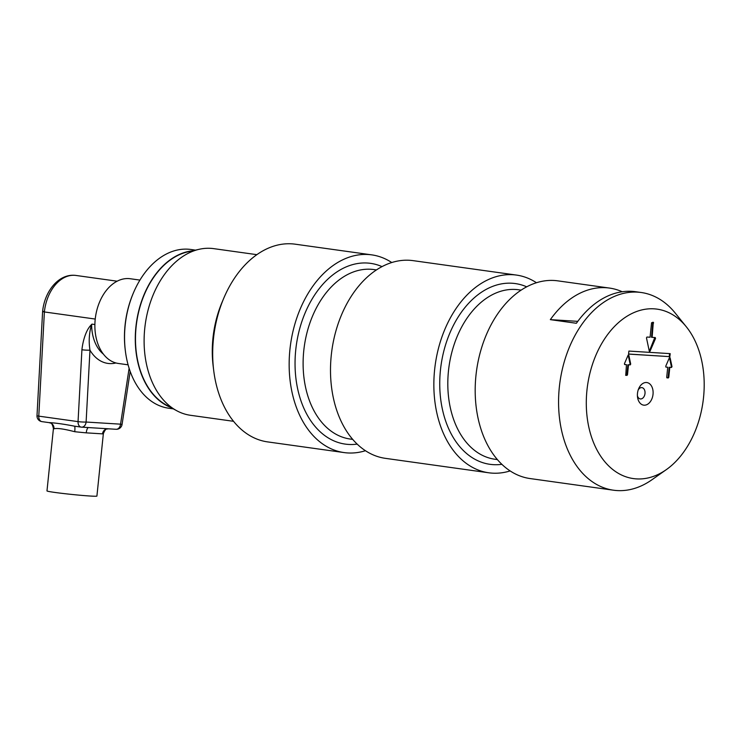 <?xml version="1.0" encoding="UTF-8"?>
<svg xmlns="http://www.w3.org/2000/svg" width="740" height="740" viewBox="0 0 740 740"><rect width="100%" height="100%" fill="white"/><g stroke="black" fill="none" stroke-linecap="round" stroke-linejoin="round"><path stroke-width="1.11" d="M671.994 366.624L670.126 357.836L669.376 357.79L665.732 366.235L666 367.114L667.739 367.225L666.703 377.261L667.055 377.89L668.766 377.391L669.811 367.345L671.522 367.456L671.994 366.624L671.365 366.531L669.469 357.633M646.473 337.875L649.285 351.158L650.035 351.204L655.548 338.43L655.261 337.551L652.134 337.357L653.291 322.279L651.561 322.779L650.062 337.236L646.936 337.042L646.473 337.875M628.584 354.09L669.876 356.643L670.181 353.637L628.898 351.075L628.584 354.09M636.465 478.891A85.562 58.312 -82 0 1 592.426 364.469A85.562 58.312 -82 0 1 686.276 326.738A85.562 58.312 -82 0 1 666.324 469.632A85.562 58.312 -82 0 1 636.465 478.891M644.077 405.187A11.405 7.77 -82 0 1 637.51 396.964A11.405 7.77 -82 0 1 638.657 388.731A11.405 7.77 -82 0 1 648.554 383.098A11.405 7.77 -82 0 1 652.782 395.928A11.405 7.77 -82 0 1 644.077 405.187M628.094 355.237L628.843 355.283L630.702 364.062L630.24 364.903L628.519 364.792L627.483 374.829L625.744 375.328L626.456 364.663L624.736 364.561L624.449 363.682L628.094 355.237M666.324 469.632L651.931 479.76A99.817 68.025 -82 0 1 617.095 490.565A99.817 68.025 -82 0 1 613.543 490.213A99.817 68.025 -82 0 1 559.976 381.942A99.817 68.025 -82 0 1 641.154 292.494A99.817 68.025 -82 0 1 675.213 313.057L686.276 326.738M641.154 292.494L635.494 291.699A99.817 68.025 98 0 0 576.386 323.278L550.338 319.643A99.817 68.025 -82 0 1 609.446 288.064L557.775 280.849A99.817 68.025 98 0 0 554.223 280.488A99.817 68.025 98 0 0 476.255 372.895A99.817 68.025 98 0 0 530.164 478.567L613.543 490.213M609.446 288.064A99.817 68.025 -82 0 1 622.211 291.745M213.684 370.315L213.157 366.041A88.412 60.255 -82 0 1 222.074 302.225L223.748 298.257A99.817 68.025 98 0 0 213.684 370.315A99.817 68.025 98 0 0 267.649 441.9L344.128 452.584A99.817 68.025 -82 0 1 290.561 344.322A99.817 68.025 -82 0 1 371.739 254.865A99.817 68.025 -82 0 1 391.747 262.524M510.156 470.908A99.817 68.025 -82 0 1 492.377 473.147A99.817 68.025 -82 0 1 488.816 472.795A99.817 68.025 -82 0 1 435.259 364.524A99.817 68.025 -82 0 1 516.437 275.077A99.817 68.025 -82 0 1 536.435 282.726M365.468 450.706A99.817 68.025 -82 0 1 347.68 452.945A99.817 68.025 -82 0 1 344.128 452.584M516.437 275.077L413.077 260.637A99.817 68.025 98 0 0 409.525 260.286A99.817 68.025 98 0 0 331.566 352.684A99.817 68.025 98 0 0 385.466 458.356L488.816 472.795M371.739 254.865L295.26 244.191A99.817 68.025 98 0 0 291.708 243.83A99.817 68.025 98 0 0 223.748 298.257M550.338 319.643L577.792 321.345M638.213 389.925A5.707 3.885 -82 0 1 641.7 387.603A5.707 3.885 -82 0 1 641.904 387.621A5.707 3.885 -82 0 1 644.984 393.661A5.707 3.885 -82 0 1 640.535 398.943A5.707 3.885 -82 0 1 640.331 398.925A5.707 3.885 -82 0 1 637.408 395.697M628.186 355.08L630.082 363.978L629.62 364.811L628.519 364.792M627.899 364.709L626.863 374.745L625.615 375.272M624.579 364.496L626.456 364.663M628.593 354.044L669.876 356.643M669.256 356.56L669.561 353.591M649.322 351.278L654.798 337.523M652.81 322.242L651.505 337.274L652.134 337.357M666.897 377.825L668.146 377.298L669.182 367.262L670.903 367.373L671.365 366.531M665.861 367.059L667.739 367.225M669.182 367.262L669.811 367.345M115.977 362.97A44.206 30.127 -82 0 1 89.975 350.177A5.707 0.518 3.1 0 1 81.918 349.77C82.936 340.326 86.349 328.764 92.084 324.148L91.631 324.314C89.133 332.723 88.578 341.334 89.975 350.177L86.108 422.041A5.707 0.518 -176.9 0 1 78.052 421.624A5.707 3.885 98 0 0 81.178 427.11A5.707 3.885 98 0 0 81.382 427.128A5.707 4.172 -86.5 0 0 81.613 427.156A5.707 4.172 -86.5 0 0 86.108 422.041L120.555 424.168L129.121 368.279M94.896 324.546L92.084 324.148M95.238 319.051L44.382 311.947C42.115 311.596 42.032 311.42 44.16 311.42M128.094 364.82L118.437 363.479A42.781 29.156 -82 0 1 95.478 317.072A42.781 29.156 -82 0 1 130.277 278.739L139.934 280.09M102.518 433.862L86.256 432.854A25.095 0.962 -174.1 0 1 74.74 431.707C63.917 428.904 56.989 427.942 53.965 428.802A25.095 0.962 -174.1 0 1 53.428 428.543L46.981 490.907A25.095 0.962 5.9 0 0 54.843 492.433A25.095 0.962 5.9 0 0 81.807 495.393A25.095 0.962 5.9 0 0 96.912 496.068L103.35 433.705A25.095 0.962 -174.1 0 1 102.518 433.862A5.707 5.513 87.5 0 1 107.874 428.784M42.106 421.643A5.707 3.885 -82 0 1 41.902 421.624A5.707 3.885 -82 0 1 38.776 416.139A5.707 0.518 -176.9 0 1 37 415.667L42.606 311.54C44.539 291.282 58.821 273.134 75.942 275.447A38.498 26.242 -82 0 0 44.382 311.947L38.776 416.139L78.052 421.624L81.918 349.77M88.633 427.581L108.595 428.812M88.559 427.563L81.613 427.156A5.707 5.707 0 0 1 81.178 427.11L74.49 426.166C63.538 424.057 55.038 422.873 48.997 422.605L49.987 422.79A5.707 5.569 -74 0 1 53.965 428.802M107.975 428.784L116.069 429.283A5.707 5.707 0 0 0 122.063 424.455L120.555 424.168A5.707 4.172 93.5 0 1 116.069 429.283A5.707 4.172 93.5 0 1 115.838 429.265M74.583 426.185A5.707 0.814 -83.8 0 1 74.74 431.707M88.402 427.572A5.707 1.822 -84.8 0 0 86.256 432.854M256.836 254.662L213.712 248.64A84.129 57.331 98 0 0 199.171 249.297L187.747 251.878A79.855 54.418 98 0 0 136.604 322.816A79.855 54.418 98 0 0 166.361 405.048L176.638 410.672A84.129 57.331 98 0 0 190.439 415.288L233.562 421.31M199.171 249.297A84.129 57.331 98 0 0 145.29 324.028A84.129 57.331 98 0 0 176.638 410.672M195.499 250.129L190.837 249.472A80.142 54.612 98 0 0 133.422 292.883L133.089 293.678A77.857 53.058 98 0 0 125.236 349.881L125.347 350.732A80.142 54.612 98 0 0 168.665 408.212L173.336 408.859M133.422 292.883A80.142 54.612 98 0 0 125.504 322.464A80.142 54.612 98 0 0 125.347 350.732M170.542 407.333A80.142 54.612 -82 0 1 136.253 323.963A80.142 54.612 -82 0 1 192.4 250.832M501.896 464.313A91.261 62.197 -82 0 1 493.256 464.646A91.261 62.197 -82 0 1 442.048 359.122A91.261 62.197 -82 0 1 526.686 286.815M357.198 444.102A91.261 62.197 -82 0 1 348.559 444.435A91.261 62.197 -82 0 1 297.351 338.911A91.261 62.197 -82 0 1 381.988 266.604M352.74 439.394L350.233 439.042A85.562 58.312 -82 0 1 304.316 346.237A85.562 58.312 -82 0 1 373.904 269.573L376.41 269.915M497.428 459.596L494.93 459.244A85.562 58.312 -82 0 1 449.014 366.448A85.562 58.312 -82 0 1 518.592 289.775L521.099 290.126M628.223 355.2L628.843 355.283M630.082 363.978L630.702 364.062M629.62 364.811L630.24 364.903M626.863 374.745L627.483 374.829M626.382 375.319L627.002 375.411M649.415 351.121L650.035 351.204M654.928 338.346L655.548 338.43M653.004 322.816L653.624 322.899M670.903 367.373L671.522 367.456M669.506 357.753L670.126 357.836M667.674 377.881L668.294 377.964M668.146 377.298L668.766 377.391M103.48 354.201A38.498 26.242 -82 0 1 91.631 324.314M117.142 281.2L75.942 275.447M37 415.667A5.707 5.707 0 0 0 41.902 421.624L49.441 422.679M130.185 371.425L122.063 424.455M49.969 422.79C49.784 423.835 51.634 420.533 53.428 428.543M73.63 426.055L74.527 426.166M103.35 433.705C106.014 426.962 107.485 429.69 107.92 428.775L107.763 428.784"/></g></svg>

